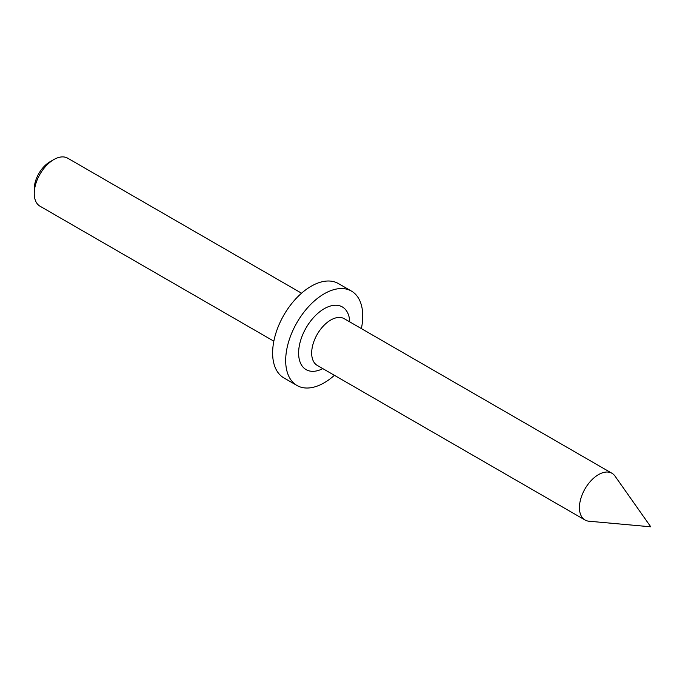 <?xml version="1.0" encoding="UTF-8"?>
<svg xmlns="http://www.w3.org/2000/svg" width="685" height="685" viewBox="0 0 685 685"><rect width="100%" height="100%" fill="white"/><g stroke="black" fill="none" stroke-linecap="round" stroke-linejoin="round"><path stroke-width="1.03" d="M34.25 193.495L34.25 188.974A22.168 12.801 -60 0 1 49.919 161.823L53.841 159.562A27.708 15.995 120 0 0 34.25 193.495A27.708 15.995 120 0 0 39.987 206.185L273.837 341.19M301.546 293.206L67.695 158.192A27.708 15.995 120 0 0 53.841 159.562M615.01 476.092A26.972 15.567 120 0 0 611.988 473.292A26.972 15.567 120 0 0 591.206 480.51A26.972 15.567 120 0 0 579.433 507.653A26.972 15.567 120 0 0 585.024 520.001A26.972 15.567 120 0 0 588.954 521.216L650.75 526.808L615.01 476.092M361.372 328.594A54.492 31.459 120 0 0 362.742 316.042A54.492 31.459 120 0 0 351.456 291.091L338.399 283.556A54.492 31.459 120 0 0 296.408 298.155A54.492 31.459 120 0 0 272.621 352.989A54.492 31.459 120 0 0 283.907 377.932L296.965 385.475A54.492 31.459 120 0 0 334.408 375.311M351.456 291.091A54.492 31.459 120 0 0 309.466 305.69A54.492 31.459 120 0 0 285.679 360.533A54.492 31.459 120 0 0 296.965 385.475M611.988 473.292L344.23 318.696A26.972 15.567 120 0 0 323.448 325.923A26.972 15.567 120 0 0 311.675 353.066A26.972 15.567 120 0 0 317.258 365.413L585.024 520.001M322.806 368.616A36.202 20.901 -60 0 1 298.617 353.066A36.202 20.901 -60 0 1 323.508 309.14A36.202 20.901 -60 0 1 349.778 321.899"/></g></svg>

